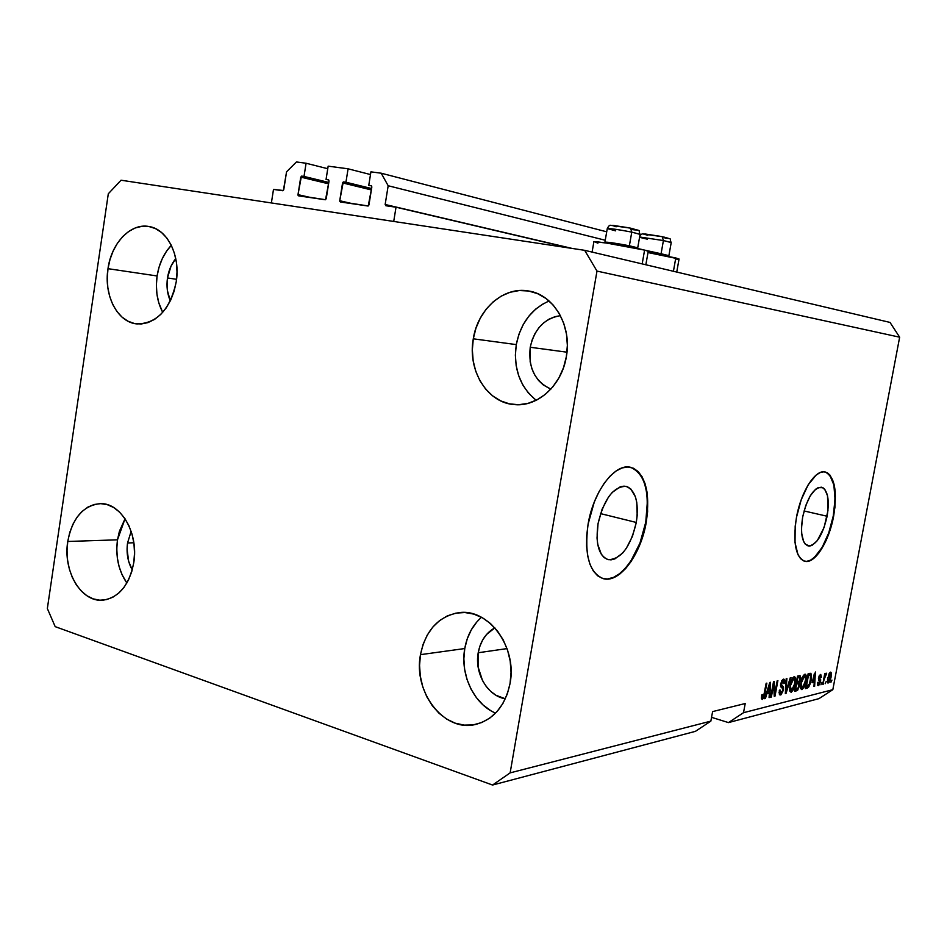 <?xml version="1.0" encoding="UTF-8"?>
<svg xmlns="http://www.w3.org/2000/svg" width="947" height="947" viewBox="0 0 947 947"><rect width="100%" height="100%" fill="white"/><g stroke="black" fill="none" stroke-linecap="round" stroke-linejoin="round"><path stroke-width="1.42" d="M570.165 248.126L396.024 207.215L393.715 221.444L271.387 202.942L273.494 189.4L283.39 190.513L286.562 171.798L296.423 161.961L306.082 163.239L304.011 176.438L301.75 176.118L328.775 182.653L301.418 176.166L297.997 194.644L311.942 197.816L297.997 194.644L298.116 195.461L325.543 199.722L329.035 181.031L328.668 179.93L326.052 179.48L328.159 166.163L348.082 168.815L345.939 182.226L343.595 181.907L371.555 188.761L343.264 181.942L339.736 200.74L353.456 203.901L339.736 200.74L339.855 201.569L368.241 205.973L371.84 186.961L371.473 185.849L368.762 185.387L370.928 171.845L381.203 173.206L388.175 185.742L385.157 204.481L572.059 248.41L385.157 204.481L385.843 205.736L396.024 207.215L570.165 248.126M385.843 205.736L385.157 204.481L388.175 185.742L605.251 240.242L388.175 185.742L381.203 173.206L606.707 231.814L381.203 173.206L370.928 171.845L368.762 185.387L371.212 185.73L371.84 186.961L368.939 205.014L367.898 206.008L340.399 201.983L339.736 200.74L342.565 182.901L343.595 181.907L371.591 188.524L345.939 182.226L348.082 168.815L328.159 166.163L326.052 179.48L328.42 179.812L329.035 181.031L326.218 198.775L325.212 199.758L298.648 195.863L297.997 194.644L300.755 177.101L301.75 176.118L328.81 182.44L304.011 176.438L306.082 163.239L327.757 168.72L306.082 163.239L296.423 161.961L286.562 171.798L283.745 189.779L282.774 190.749L273.494 189.4L271.387 202.942L393.715 221.444L396.024 207.215L385.843 205.736M371.366 189.933L342.565 182.901L371.366 189.933M370.502 174.556L348.082 168.815L370.502 174.556M328.585 183.813L300.755 177.101L328.585 183.813M636.301 522.46C630.536 546.845 621.208 559.251 608.329 559.665C598.8 555.984 595.367 544.004 598.031 523.703L602.067 509.285L608.483 497.045L612.259 492.381L620.202 486.829L624.061 486.131L627.636 486.865L630.797 488.96L635.437 496.879L636.763 502.384L637.201 515.405L636.301 522.46L632.442 536.357L626.322 548.313L622.688 553.001L614.899 558.896L611.04 559.866L607.406 559.417L604.139 557.558L601.357 554.35L597.723 544.395L597.024 538.014L598.031 523.703C603.961 499.069 613.254 486.604 625.931 486.332C635.626 490.203 639.083 502.253 636.301 522.46L600.528 513.605L636.301 522.46M827.122 516.245C822.659 535.375 816.361 545.294 808.229 545.981C802.038 543.294 800.179 533.646 802.665 517.038L805.755 505.556L810.277 495.814L815.497 489.339L818.113 487.658L822.86 487.669L824.813 489.362L827.5 495.707L827.962 510.575L824.139 527.384L817.273 540.69L812.076 545.354L809.578 546.076L805.27 544.158L803.624 541.554L801.695 533.552L801.493 528.45L802.665 517.038C807.211 497.731 813.497 487.788 821.534 487.196C827.808 490.025 829.667 499.708 827.122 516.245L804.05 510.954L827.122 516.245M804.926 561.322L804.512 561.216C814.645 563.915 828.755 541.27 833.242 516.044L833.644 516.139C829.158 541.364 815.059 564.01 804.926 561.322C795.539 557.274 792.722 542.619 796.474 517.346L801.221 499.756L808.146 484.876L816.136 475.086L820.126 472.577L823.89 471.795L827.311 472.742L830.247 475.37L834.271 485.077L835.242 491.777L834.911 507.592L831.703 524.685L829.146 532.948L826.068 540.63L818.8 553.107L810.94 560.269L807.14 561.441L803.624 560.908L800.546 558.659L798.013 554.764L795.018 542.607L795.184 526.283L796.474 517.346C801.02 491.517 815.379 469.215 825.145 471.937C834.709 476.305 837.539 491.031 833.644 516.139L833.242 516.044C837.101 491.28 834.366 476.566 825.026 471.914M603.713 578.783L603.227 578.653C619.456 582.926 640.492 554.149 645.771 522.152L646.245 522.27C640.965 554.279 619.93 583.044 603.713 578.783C589.294 573.255 584.086 555.049 588.087 524.165L594.29 502.028L598.859 492.038L604.15 483.325L609.951 476.246L616.012 471.05L622.084 467.936L627.944 466.989L633.342 468.197L638.1 471.499L642.054 476.72L645.049 483.633L647.014 491.978L647.606 511.652L646.245 522.27L640.444 543.187L631.27 561.263L625.789 568.401L619.977 573.882L614.023 577.492L608.163 579.055L602.612 578.487L597.593 575.776L593.307 570.97L589.957 564.258L587.673 555.853L586.572 546.111L586.714 535.398L588.087 524.165C593.438 491.197 614.982 463.059 630.465 467.273C645.274 473.251 650.53 491.576 646.245 522.27L645.771 522.152C650.033 491.931 644.931 473.642 630.489 467.273L630.43 467.262M550.858 389.122C534.972 381.605 528.095 367.661 530.225 347.265L566.969 352.189L530.225 347.265L532.036 340.222L534.937 333.652L538.843 327.804L543.614 322.915L549.047 319.151L554.978 316.689L560.423 315.659C544.454 318.334 534.392 328.869 530.225 347.265L530.154 361.754L531.883 368.655L534.724 374.965L538.559 380.469L543.282 384.956L550.858 389.122M170.33 300.886C167.264 293.925 166.317 286.29 167.477 277.956L176.556 279.306L167.477 277.956L171.04 266.107L175.763 258.614C171.443 263.929 168.684 270.369 167.477 277.956L167.37 290.445L170.33 300.886M132.249 569.916C127.786 561.867 126.223 552.894 127.549 542.974L133.847 542.761L127.549 542.974L131.148 531.362L127.549 542.974L127.064 549.13L128.65 561.311L132.249 569.916M505.343 698.779C487.658 696.128 474.293 673.139 478.211 652.743L507.036 648.6L478.211 652.743L479.963 645.984L482.769 639.829L486.533 634.502L494.855 627.849C485.977 632.845 480.425 641.143 478.211 652.743L478.128 667.043L482.532 680.609L486.237 686.48L490.783 691.428L495.991 695.276L505.343 698.791M481.502 617.278C472.683 625.079 467.108 635.496 464.764 648.541L420.468 654.661C425.558 630.465 438.283 616.473 458.656 612.709C488.309 607.867 517.393 646.86 510.066 683.414L511.037 672.311L510.196 661.065L507.568 650.139L503.259 639.971L497.471 630.974L490.428 623.481L482.414 617.787L473.772 614.094L464.835 612.52L455.933 613.123L447.422 615.834L439.621 620.557L432.803 627.08L427.215 635.141L423.049 644.457L420.468 654.661L419.557 665.398L420.326 676.253L422.776 686.859L426.813 696.791L432.305 705.716L439.041 713.269L446.783 719.164L455.258 723.177L464.148 725.118L473.109 724.905L481.798 722.514L489.871 718.027L497.009 711.599L502.904 703.467L507.32 693.95L510.066 683.414C505.272 705.906 493.73 719.602 475.453 724.479C444.013 732.433 413.022 691.949 420.468 654.661L464.764 648.541C459.958 674.536 473.879 704.177 495.589 713.115M117.487 539.826C115.38 556.327 118.505 570.733 126.862 583.009L122.021 574.604L119.085 566.507L117.321 557.783L116.777 548.787L117.487 539.826L67.758 541.471L117.487 539.826L125.04 518.755L119.417 531.243L117.487 539.826M133.776 562.648C129.313 585.068 119.062 597.569 103.022 600.161C81.3 602.706 62.703 571.065 67.758 541.471L67.036 550.728L67.568 560.02L69.344 569.029L72.303 577.41L76.328 584.844L81.288 591.058L87.006 595.805L93.256 598.895L99.814 600.197L106.419 599.64L112.835 597.237L118.789 593.071L124.069 587.27L128.425 580.073L131.716 571.763L133.776 562.648L134.533 553.119L133.953 543.531L132.059 534.286L128.934 525.751L124.708 518.258L119.547 512.102L113.676 507.521L107.319 504.668L100.725 503.65L94.155 504.479L87.858 507.118L82.069 511.451L76.991 517.299L72.824 524.437L69.711 532.593L67.758 541.471C72.268 518.222 83.028 505.615 100.039 503.65C120.79 502.348 138.842 533.279 133.776 562.648M157.095 275.968C155.249 289.51 157.119 301.631 162.706 312.356L158.765 302.732L156.942 294.138L156.373 285.106L157.095 275.968L107.994 268.676L157.095 275.968C159.096 263.55 163.831 253.334 171.324 245.309L166.506 251.251L162.257 258.732L159.084 267.066L157.095 275.968M176.237 281.78C170.105 309.562 157.001 323.614 136.924 323.921C117.511 322.418 103.614 295.369 107.994 268.676L107.248 278.122L107.816 287.45L109.651 296.328L112.717 304.425L116.883 311.433L122.009 317.091L127.904 321.175L134.367 323.507L141.15 324.004L147.981 322.607L154.61 319.376L160.765 314.404L166.21 307.893L170.72 300.069L174.106 291.25L176.237 281.78L177.006 272.038L176.402 262.426L174.437 253.323L171.206 245.084L166.838 238.04L161.499 232.465L155.426 228.57L148.857 226.499L142.038 226.297L135.255 227.967L128.745 231.423L122.755 236.537L117.523 243.083L113.214 250.825L110.006 259.466L107.994 268.676C111.367 243.095 130.627 222.853 148.939 226.511C167.323 229.056 180.617 255.501 176.237 281.78M549.106 300.992C531.516 308.758 520.578 323.294 516.281 344.601L473.287 338.813C477.714 309.101 503.757 286.112 528.769 291.025C553.841 294.635 572.189 326.076 566.353 356.688L567.36 345.312L566.472 334.019L563.725 323.27L559.251 313.516L553.226 305.112L545.898 298.412L537.576 293.653L528.592 291.001L519.311 290.54L510.078 292.268L501.247 296.091L493.138 301.856L486.06 309.314L480.271 318.192L475.962 328.147L473.287 338.813L472.34 349.81L473.157 360.712L475.702 371.129L479.904 380.694L485.598 389.039L492.594 395.858L500.643 400.865L509.45 403.86L518.672 404.712L527.988 403.375L537.008 399.859L545.389 394.307L552.799 386.885L558.919 377.9L563.501 367.708L566.353 356.688C561.867 385.098 538.109 406.796 514.955 404.641C487.61 403.434 467.309 370.632 473.287 338.813L516.281 344.601C513.203 368.347 519.856 386.897 536.215 400.273M645.854 264.769L648.222 251.286L644.587 250.115L642.173 263.905L644.587 250.115L606.861 243.107L594.538 241.71L597.877 243.201M679.035 259.123L675.791 257.939L673.424 271.28L675.791 257.939L647.997 252.553L679.058 259.005L676.75 272.061M695.429 731.344L492.558 785.039L55.186 626.642L47.35 608.542L108.301 193.78L121.038 180.214L584.678 250.328L890.014 322.418L584.678 250.328L596.989 271.091L510.137 772.87L492.558 785.039L695.429 731.344L710.854 721.129L510.137 772.87L710.854 721.129L712.606 711.599L745.218 703.526L743.513 712.7L832.827 689.676L899.65 337.191L596.989 271.091L899.65 337.191L890.014 322.418L899.65 337.191L832.827 689.676L743.513 712.7L728.48 722.597L711.552 717.341L728.48 722.597L818.942 698.649L728.48 722.597L743.513 712.7L745.218 703.526L712.606 711.599L710.854 721.129L695.429 731.344M773.663 684.622L771.343 697.051L770.633 697.229L773.545 681.603L774.303 681.426L774.883 693.168L777.191 680.763L777.901 680.597L775.001 696.14L774.244 696.329L773.663 684.622L774.244 696.329L775.001 696.14L777.901 680.597L777.191 680.763L774.883 693.168L774.303 681.426L773.545 681.603L770.633 697.229L771.343 697.051L770.692 696.862L771.343 697.051L773.663 684.622L773.012 684.432L773.663 684.622M783.536 689.949L780.991 694.802L779.76 694.849L779.061 692.293L780.032 689.925L780.399 693.05L782.518 691.31L782.814 688.493L780.754 686.859L780.553 684.634L781.808 680.585L783.808 679.117L784.672 680.041L784.613 683.272L783.879 683.639L783.927 681.509L782.98 680.976L781.251 684.527L783.512 687.013L783.536 689.949L783.193 686.516L781.287 685.226L783.098 680.94L783.879 683.639L784.613 683.272L783.418 679.141L780.671 683.829L782.826 690.162L780.979 693.133L780.032 689.925L779.298 690.292L780.577 694.956L779.535 694.648L780.577 694.956L783.536 689.949L782.897 689.759L783.536 689.949M790.994 677.59L786.034 693.417L785.323 693.595L786.199 678.691L786.91 678.537L785.974 691.712L790.272 677.756L790.994 677.59L790.272 677.756L785.974 691.712L786.91 678.537L786.199 678.691L785.323 693.595L786.034 693.417L785.347 693.204L786.034 693.417L790.994 677.59M791.183 692.328L789.881 691.322L789.644 688.043L791.597 679.78L794.415 676.667L795.681 680.112L794.095 688.209L791.183 692.328L793.55 689.523L795.243 683.912C796.025 680.053 795.8 677.65 794.557 676.679L794.119 676.691C792.154 677.922 790.781 680.81 790.011 685.332L789.691 690.41L791.183 692.328M801.955 689.653L800.688 688.658L800.475 685.415L802.393 677.271L805.139 674.193L806.371 677.614L804.808 685.604L801.955 689.653L804.263 686.895L805.933 681.355C806.702 677.543 806.489 675.164 805.281 674.217L804.867 674.217C802.949 675.436 801.6 678.277 800.831 682.751L800.511 687.759L801.955 689.653M812.076 682.728L815.438 671.979L814.621 686.338L813.958 686.504L814.242 682.207L812.076 682.728L814.242 682.207L813.958 686.504L814.621 686.338L815.438 671.979L812.076 682.728M831.939 680.076L830.933 682.29L831.939 680.076M831.099 677.117L829.667 681.769L828.009 683.095L827.453 679.922L829.193 673.447L830.259 672.216L831.111 672.441L831.265 676.182L830.46 672.145L827.749 678.028L827.808 682.941L831.099 677.117M826.198 681.485L825.18 683.722L826.198 681.485M824.423 678.644L822.742 684.326L824.754 673.66L825.393 673.518L825.062 675.223L825.855 673.4L826.648 673.589L824.423 678.644L826.648 673.589L826.163 673.151L825.062 675.223L825.393 673.518L824.754 673.66L822.742 684.326L823.381 684.172L823.843 678.49L824.423 678.644M821.96 682.515L820.931 684.776L821.96 682.515M820.587 681.745L818.741 685.45L817.794 685.415L817.45 683.817L818.244 682.148L818.445 683.994L819.711 682.894L819.948 681.236L818.587 680.064L818.457 678.218L819.356 675.483L820.765 674.453L821.38 677.2L820.706 677.543L820.102 676.051L819.143 678.005L820.647 679.52L820.587 681.745L819.191 677.507L820.244 676.004L820.706 677.543L821.38 677.2L820.504 674.477L818.516 677.874L819.913 682.171L818.764 684.03L818.244 682.148L817.569 682.503L818.433 685.569L817.758 685.379L818.433 685.569L820.587 681.745L819.984 681.58L820.587 681.745M811.023 680.053L808.679 687.048L805.341 688.635L808.158 673.648L810.892 673.293L811.508 675.98L811.023 680.053L810.892 673.293L808.158 673.648L805.341 688.635L807.211 688.173L805.518 687.676L807.211 688.173C809.034 687.131 810.301 684.421 811.023 680.053L810.431 679.875L811.023 680.053M799.446 685.865L797.658 690.233L794.663 691.274L797.504 676.099L799.848 675.602L800.736 677.507L799.256 682.373L799.446 685.865L799.256 682.373L800.57 679.035L800.037 675.613L797.504 676.099L794.663 691.274L796.664 690.777L794.853 690.256L796.664 690.777L799.446 685.865L798.842 685.687L799.446 685.865M766.904 693.678L765.425 698.519L764.667 698.708L769.816 682.456L770.527 682.302L769.816 697.43L769.071 697.608L769.343 693.086L766.904 693.678L769.343 693.086L769.071 697.608L769.816 697.43L770.527 682.302L769.816 682.456L764.667 698.708L765.425 698.519L764.785 698.33L765.425 698.519L766.904 693.678L766.312 693.5L766.904 693.678M762.311 699.478L761.424 698.637L761.708 694.932L762.477 694.553L762.382 697.537L763.554 696.53L766.147 683.308L766.869 683.13L763.957 697.43L762.311 699.478L764.88 693.831L766.869 683.13L766.147 683.308L763.637 696.258L762.548 697.643L762.477 694.553L761.708 694.932L761.424 698.637L762.311 699.478M818.942 698.649L832.827 689.676L818.942 698.649M584.678 250.328L596.989 271.091L510.137 772.87L492.558 785.039L55.186 626.642L47.35 608.542L108.301 193.78L121.038 180.214L584.678 250.328M828.365 677.874L830.152 673.66L829.217 673.4L830.306 673.66L830.46 677.365L828.684 681.591L827.808 677.721L828.246 681.331L829.536 680.55L830.401 673.696L828.365 677.874M825.879 673.364L826.648 673.589L825.879 673.364M824.269 676.253L824.944 676.442L824.269 676.253M820.765 677.022L821.38 677.2L820.765 677.022M819.226 675.72L820.244 676.004L819.226 675.72M818.468 678.135L819.226 678.348L818.468 678.135M818.433 678.395L819.83 678.798L818.433 678.395M818.504 678.691L818.764 680.301L818.599 678.798M812.928 680.869L812.869 681.816L812.928 680.869M813.982 686.149L814.621 686.338L813.982 686.149M812.266 681.639L814.242 682.207L812.266 681.639M812.609 680.94L814.384 673.471L814.361 680.526L812.1 680.798L814.361 680.526L814.834 673.601L812.609 680.94M809.318 673.388L809.519 674.773L809.318 673.388M806.335 686.717L808.489 675.247L807.898 675.081L809.602 674.998L807.992 674.536L810.431 675.081L810.372 680.183L809.436 683.888L806.335 686.717L808.501 685.794L809.59 683.426L810.774 677.223L810.241 674.974L808.489 675.247L806.335 686.717M808.442 674.524L810.182 674.962M804.204 674.951L804.334 675.732M805.329 681.189L805.933 681.355L805.329 681.189M803.553 686.693L804.263 686.895L803.553 686.693M801.482 687.771L800.7 688.67L801.482 687.771M801.493 682.609L804.536 675.98L803.281 675.625L804.843 675.98L805.637 678.135L805.281 681.473L802.287 687.901L800.89 682.444L801.553 687.593L802.511 687.818L803.695 686.445L805.542 679.757L804.997 676.04L803.092 677.46L801.493 682.609M798.641 675.838L798.723 677.164L798.641 675.838M799.943 678.857L799.54 677.401L799.86 679.437L798.877 681.662L797.007 682.254L797.848 677.721L797.244 677.543L798.948 677.46L797.338 676.998L799.588 677.413L797.848 677.721L797.007 682.254L796.391 682.077L798.877 681.662L799.943 678.881M798.013 682.006L799.256 682.373L798.013 682.006M797.481 682.136L797.658 683.474L797.481 682.136M795.989 689.262L794.876 690.126L795.989 689.262M798.451 683.698L798.783 686.042L797.694 688.658L795.669 689.333L795.066 689.156L795.669 689.333L796.664 684.018L798.451 683.698L796.522 683.142M799.588 677.413L797.658 676.856M796.664 684.018L796.06 683.841L796.664 684.018L795.669 689.333L797.788 688.564L798.783 686.042L798.617 683.781L796.178 683.225L797.907 683.722L796.664 684.018M793.491 677.425L793.622 678.206M794.628 683.734L795.243 683.912L794.628 683.734M792.817 689.309L793.55 689.523L792.817 689.309M790.721 690.422L789.893 691.357L790.721 690.422M790.686 685.19L793.787 678.466L792.497 678.099L794.107 678.466L794.935 680.656L794.569 684.018L791.514 690.552L790.07 685.012L790.769 690.245L791.751 690.458L792.959 689.061L794.782 682.716L794.273 678.526L792.308 679.97L790.686 685.19M782.66 679.532L782.778 680.739L782.66 679.532M783.962 683.083L784.613 683.272L783.962 683.083M781.82 680.573L783.098 680.94L781.82 680.573M780.73 683.521L781.358 683.71L780.73 683.521M780.517 685.001L781.287 685.226L780.517 685.001M780.506 685.51L782.175 685.995L780.506 685.51M780.506 685.545L783.193 686.516L781.157 685.924L781.677 687.64L780.659 685.616M780.15 693.015L779.239 694.033L780.15 693.015M774.066 692.932L774.883 693.168L774.066 692.932M774.22 695.915L775.001 696.14L774.22 695.915M768.005 691.653L767.958 692.683L768.005 691.653M769.094 697.217L769.816 697.43L769.094 697.217M767.283 692.482L769.343 693.086L767.283 692.482M767.484 691.784L769.378 683.864L769.438 691.31L766.916 691.618L769.438 691.31L769.864 684.006L767.484 691.784M761.388 697.241L762.394 697.548M764.217 693.63L764.88 693.831L764.217 693.63M676.158 259.076L678.052 259.194M648.198 251.452L661.077 253.749L660.367 254.731L661.077 253.749L644.587 250.115C631.969 246.812 590.857 240.207 593.852 241.935L592.1 252.08M543.59 303.573L535.682 309.101L528.769 316.262L523.111 324.785L518.897 334.35L516.281 344.601L515.369 355.172L516.174 365.66L518.672 375.699L522.78 384.908L528.355 392.946L535.197 399.504M476.826 621.954L471.357 629.731L467.285 638.704L464.764 648.541L463.864 658.863L464.634 669.316L467.037 679.508L471.002 689.061L476.377 697.631L482.97 704.876L490.558 710.534M607.678 578.925L613.549 577.362L619.492 573.752L625.316 568.271L630.797 561.145L639.971 543.069L645.771 522.152L647.393 501.318L646.529 491.872L644.576 483.526L641.569 476.601L637.627 471.393L632.856 468.09M806.726 561.346L810.525 560.174L814.467 557.357L822.174 547.33L828.743 532.853L833.242 516.044L835.041 499.282L833.869 484.982L829.832 475.276L826.897 472.66M609.975 243.58L604.908 242.195C607.145 241.923 615.301 243.119 629.376 245.77L628.678 246.776L629.376 245.77C614.97 243.059 606.826 241.876 604.955 242.231L605.417 242.894M615.716 230.867L607.264 228.57C610.507 228.416 618.675 229.6 631.767 232.122L630.56 228.156L631.767 232.122C617.681 229.423 609.513 228.274 607.252 228.665L604.908 242.195M636.976 248.41L637.733 247.865L629.376 245.77L631.767 232.122L629.376 245.77L637.722 247.842L640.089 234.3L631.767 232.122L640.077 234.394M628.275 227.706L613.218 225.41M612.236 225.374L616.142 226.806M632.134 229.612L635.354 229.967M636.36 230.014L632.608 228.594M647.346 239.189L640.065 237.448M639.616 236.999L663.409 240.55L662.296 236.714L663.409 240.55L639.616 236.999M661.077 253.749L663.409 240.55L661.077 253.749L668.89 255.666L661.077 253.749M639.781 236.028C641.048 234.371 642.137 233.672 643.037 233.933L662.284 236.714C674.406 240.431 668.464 236.951 671.21 242.574L663.409 240.55L670.949 242.42M660 236.265L645.321 234.016L643.7 234.122L647.843 235.294M665.09 238.218L668.097 238.395M668.215 238.277L664.143 237.117M607.595 559.476L608.329 559.665M830.306 673.66L829.241 673.353M828.495 681.591L827.382 681.272M825.938 675.069L825.192 674.856M818.516 684.03L817.462 683.722M820.445 676.004L819.262 675.661M804.843 675.98L803.328 675.542M801.908 687.889L800.487 687.475M794.107 678.466L792.556 678.016M791.112 690.541L789.656 690.114M780.541 693.121L779.061 692.683M783.453 680.94L781.879 680.479M762.513 697.631L761.388 697.288M529.645 291.191L528.769 291.025M459.295 612.638L458.656 612.709M607.276 228.558C608.637 225.931 609.797 224.865 610.756 225.362L630.666 228.168C643.558 232.039 637.284 228.665 640.089 234.3M671.21 242.574L668.89 255.666L668.132 256.246"/></g></svg>
